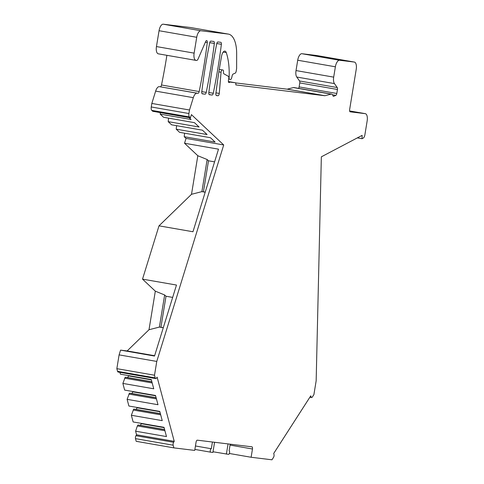 <?xml version="1.0" encoding="UTF-8"?>
<svg xmlns="http://www.w3.org/2000/svg" width="484" height="484" viewBox="0 0 484 484"><rect width="100%" height="100%" fill="white"/><g stroke="black" fill="none" stroke-linecap="round" stroke-linejoin="round"><path stroke-width="0.73" d="M172.667 297.4L166.006 296.244L160.93 327.263L159.393 327.075L164.651 294.968L166.006 296.244M163.308 327.674L160.93 327.263M214.581 161.862L208.507 160.803L203.425 191.821L201.895 191.634L191.507 194.296L159 225.84L142.52 279.135L155.322 291.168L149.005 329.731L127.159 350.936L120.564 350.132L119.1 354.875L116.844 368.663L117.558 371.337L155.225 377.895A2.093 0.926 99.9 0 0 155.757 378.579A2.093 0.926 99.9 0 0 156.526 378.052L157.118 377.133L174.234 441.354L173.641 442.273A2.093 0.926 99.9 0 0 173.163 445.201L173.877 447.875L136.204 441.317L135.49 438.643A2.093 0.926 -80.1 0 1 135.974 435.715L136.567 434.795L174.234 441.354M205.216 192.136L203.425 191.821M212.422 442.019L211.32 448.741A1.748 0.768 99.9 0 0 210.274 450.35A1.748 0.768 99.9 0 0 210.74 452.183L212.906 452.449L214.569 442.279M210.74 452.183A1.748 0.768 99.9 0 0 210.758 452.189L194.883 449.424L210.721 452.183M235.236 82.734A2.093 0.926 -80.1 0 1 235.254 82.74L228.4 81.542L235.236 82.734L229.731 82.062A2.093 0.926 -80.1 0 1 228.993 82.54A2.093 0.926 -80.1 0 1 228.43 80.362L228.751 78.414A2.093 0.926 -80.1 0 0 228.327 76.284L223.959 73.864A2.093 0.926 -80.1 0 1 223.475 72.273L223.505 71.626A2.093 0.926 -80.1 0 0 222.888 69.986A2.093 0.926 -80.1 0 0 222.864 69.98L222.362 69.92A2.093 0.926 -80.1 0 0 221.061 72.237L219.27 93.43A2.093 0.926 -80.1 0 1 217.963 95.747L216.481 95.572A2.093 0.926 -80.1 0 1 215.87 93.581A279.45 123.378 -80.1 0 1 221.581 56.084A5.59 2.468 -80.1 0 1 224.951 51.11A5.59 2.468 -80.1 0 1 226.27 52.611A48.902 21.592 -80.1 0 1 229.113 77.688L229.107 77.755A2.093 0.926 -80.1 0 0 229.725 79.394A2.093 0.926 -80.1 0 0 229.749 79.394L230.469 79.485A2.093 0.926 -80.1 0 0 231.654 77.888L232.211 75.607A2.093 0.926 -80.1 0 1 233.143 74.046L235.17 73.163A2.093 0.926 99.9 0 0 236.18 71.251L236.628 68.498L236.658 53.603A27.945 12.336 -80.1 0 0 228.381 34.104L190.708 27.546A27.945 12.336 -80.1 0 0 190.436 27.503L163.247 24.2L200.914 30.758L228.103 34.061A27.945 12.336 -80.1 0 1 228.381 34.104M200.914 30.758A6.988 3.085 99.9 0 0 196.722 37.28L194.126 53.131A6.988 3.085 99.9 0 0 195.996 60.385A6.988 3.085 99.9 0 0 196.062 60.397L196.522 60.452A3.491 1.543 99.9 0 0 198.131 58.891L205.664 41.527A2.093 0.926 99.9 0 1 206.632 40.589L206.68 40.595A2.093 0.926 -80.1 0 1 206.698 40.602A2.093 0.926 -80.1 0 1 207.285 42.604A279.45 123.378 -80.1 0 1 199.172 91.555A2.093 0.926 -80.1 0 1 197.95 93.315L197.03 93.206A6.988 3.085 99.9 0 0 193.316 97.671L189.504 110.001L188.923 113.528A3.491 1.543 99.9 0 0 189.462 116.94L190.412 117.842L191.41 114.611L223.711 144.958L156.768 361.433L154.511 375.221L155.225 377.895M365.293 113.661A6.988 3.085 99.9 0 0 365.22 113.655L349.605 110.933L365.293 113.661A6.988 3.085 99.9 0 1 367.156 120.915L364.869 134.915A3.491 1.543 99.9 0 1 363.254 138.073L362.05 138.708L362.129 135.363L321.346 156.828L316.161 380.811L313.904 394.599L312.355 397.001A2.093 0.926 99.9 0 1 311.587 397.521A2.093 0.926 99.9 0 1 311.055 396.844L310.782 395.815L273.714 453.447L273.986 454.476A2.093 0.926 99.9 0 1 273.508 457.398L271.96 459.8L251.117 457.265L252.473 448.995A2.093 0.926 -80.1 0 0 251.916 446.817A2.093 0.926 -80.1 0 0 251.892 446.817L197.333 440.18A2.093 0.926 -80.1 0 0 196.074 442.14L194.719 450.41L173.877 447.875M365.22 113.655L350.204 111.828A2.093 0.926 -80.1 0 1 350.18 111.822A2.093 0.926 -80.1 0 1 349.623 109.644L356.224 69.321A6.988 3.085 99.9 0 0 354.361 62.067A6.988 3.085 99.9 0 0 354.288 62.055L339.574 60.27A6.988 3.085 99.9 0 0 335.382 66.792L333.688 77.131A6.988 3.085 99.9 0 0 334.438 83.593L337.227 87.537A2.093 0.926 -80.1 0 1 337.451 89.473L336.797 93.466A2.093 0.926 -80.1 0 1 335.787 95.378L333.724 96.28A2.093 0.926 -80.1 0 1 333.458 96.322A2.093 0.926 -80.1 0 1 332.95 95.711A5.59 2.468 -80.1 0 0 331.594 94.102L293.921 87.543A5.59 2.468 -80.1 0 0 293.425 87.568L287.254 89.159L324.927 95.717A2.093 0.926 -80.1 0 1 324.764 95.729L235.817 84.912A2.093 0.926 -80.1 0 0 235.254 82.74M293.425 87.568L331.098 94.12A5.59 2.468 -80.1 0 1 331.594 94.102M331.098 94.12L324.927 95.717M206.22 92.408A2.093 0.926 -80.1 0 1 204.998 94.174L202.379 93.854A2.093 0.926 -80.1 0 1 202.36 93.854A2.093 0.926 -80.1 0 1 201.767 91.869A279.45 123.378 -80.1 0 1 209.693 42.895A2.093 0.926 -80.1 0 1 210.915 41.11L213.728 41.455A2.093 0.926 -80.1 0 1 213.746 41.455A2.093 0.926 -80.1 0 1 214.333 43.457A279.45 123.378 -80.1 0 1 206.22 92.408L201.798 91.639M213.269 93.267A2.093 0.926 -80.1 0 1 212.046 95.033L209.427 94.713A2.093 0.926 -80.1 0 1 209.409 94.707A2.093 0.926 -80.1 0 1 208.822 92.728A279.45 123.378 -80.1 0 1 216.741 43.754A2.093 0.926 -80.1 0 1 217.969 41.969L220.777 42.314A2.093 0.926 -80.1 0 1 220.801 42.314A2.093 0.926 -80.1 0 1 221.382 44.316A279.45 123.378 -80.1 0 1 213.269 93.267L208.846 92.498M141.522 423.409A1.748 0.768 -80.1 0 1 141.364 423.694L140.33 425.309L137.946 425.019L137.353 425.944L135.605 431.196L136.567 434.795M137.274 407.486A1.748 0.768 -80.1 0 1 137.123 407.77L136.083 409.385L133.699 409.095L131.358 415.272L133.142 421.951L164.016 427.324L166.484 436.574L135.605 431.196M133.033 391.556A1.748 0.768 -80.1 0 1 132.876 391.846L131.836 393.456L129.452 393.165L127.117 399.342L128.895 406.028L159.774 411.4L162.237 420.644L131.358 415.272M128.786 375.632A1.748 0.768 -80.1 0 1 128.629 375.917L127.594 377.532L125.211 377.242L122.869 383.419L124.654 390.098L155.527 395.476L157.99 404.721L127.117 399.342M119.917 372.341L120.407 374.174L151.286 379.547L153.749 388.791L122.869 383.419M155.757 378.579L118.084 372.021A2.093 0.926 -80.1 0 1 117.558 371.337M191.507 194.296L197.823 155.727L184.543 143.252L186.037 138.406L223.711 144.958M184.598 133.209L184.229 136.706L186.037 138.406M176.587 125.677L176.218 129.174L179.582 132.332L210.455 137.71L215.108 142.078L184.229 136.706M168.577 118.15L168.208 121.647L171.572 124.805L202.445 130.178L207.098 134.552L176.218 129.174M160.361 112.609L160.198 114.121L163.562 117.279L194.435 122.652L199.087 127.02L168.208 121.647M193.316 97.671L155.642 91.113L151.831 103.443L151.256 106.97A3.491 1.543 -80.1 0 0 151.788 110.388L152.744 111.284L190.412 117.842M155.642 91.113A6.988 3.085 -80.1 0 1 159.357 86.648L197.95 93.315M166.889 55.321A279.45 123.378 -80.1 0 1 161.499 84.996A2.093 0.926 -80.1 0 1 160.277 86.757M195.923 60.373L158.389 53.839A6.988 3.085 -80.1 0 1 158.322 53.827A6.988 3.085 -80.1 0 1 156.453 46.573L159.054 30.722A6.988 3.085 -80.1 0 1 163.247 24.2M235.533 82.903L287.091 89.171A2.093 0.926 99.9 0 0 287.254 89.159M298.604 88.354A2.093 0.926 99.9 0 0 299.124 86.908L336.797 93.466M334.438 83.593L296.765 77.035L299.554 80.979A2.093 0.926 99.9 0 1 299.777 82.915L299.124 86.908M296.765 77.035A6.988 3.085 -80.1 0 1 296.02 70.573L297.708 60.234A6.988 3.085 -80.1 0 1 301.907 53.712L316.615 55.503A6.988 3.085 -80.1 0 1 316.687 55.509A6.988 3.085 -80.1 0 1 316.754 55.527M230.202 444.179L229.101 450.9A1.748 0.768 99.9 0 0 229.101 450.9A1.748 0.768 99.9 0 1 229.579 452.74A1.748 0.768 99.9 0 1 228.533 454.349L213.014 451.76M226.391 454.089L228.055 443.919M251.117 457.265L229.374 453.484M164.651 294.968L155.322 291.168M142.52 279.135L176.485 285.046L154.529 356.049L120.564 350.132M184.543 143.252L218.508 149.163L192.965 231.751L159 225.84M156.768 361.433L119.1 354.875M116.844 368.663L154.511 375.221M137.946 425.019L164.639 429.665M137.353 425.944L164.929 430.742M140.33 425.309L164.608 429.538M133.106 410.015L160.682 414.818M133.699 409.095L160.398 413.741M136.083 409.385L160.361 413.608M128.859 394.091L156.441 398.889M129.452 393.165L156.151 397.812M131.836 393.456L156.114 397.685M124.618 378.161L152.194 382.965M125.211 377.242L151.909 381.888M127.594 377.532L151.873 381.755M154.632 355.716L127.159 350.936M149.005 329.731L159.393 327.075L163.283 327.753M208.507 160.803L207.152 159.532L201.895 191.634L205.192 192.208M207.152 159.532L197.823 155.727M195.445 445.976L211.32 448.741M189.062 117.606L191.077 119.494L160.198 114.121M189.504 110.001L151.831 103.443M228.46 81.844L229.731 82.062M362.05 138.708L357.337 137.886M209.747 42.659L214.333 43.457M202.058 93.66L204.998 94.174M216.796 43.518L221.382 44.316M209.106 94.519L212.046 95.033M311.055 396.844L310.214 396.692M173.163 445.201L135.49 438.643M173.641 442.273L135.974 435.715M141.364 423.694L164.106 427.656M137.123 407.77L159.859 411.727M132.876 391.846L155.618 395.803M128.629 375.917L151.371 379.873M230.051 445.092L252.473 448.995M151.788 110.388L189.462 116.94M151.256 106.97L188.923 113.528M197.03 93.206L159.357 86.648M161.499 84.996L199.172 91.555M205.349 42.265L207.285 42.604M156.453 46.573L194.126 53.131M159.054 30.722L196.722 37.28M228.103 34.061L190.436 27.503M228.811 77.64L229.113 77.688M216.227 95.445L217.963 95.747M215.961 92.855L219.27 93.43M221.061 72.237L218.895 71.862M222.362 69.92L219.288 69.387M287.091 89.171L324.764 95.729M333.216 96.195L333.724 96.28M332.544 94.816L335.787 95.378M299.777 82.915L337.451 89.473M299.554 80.979L337.227 87.537M333.688 77.131L296.02 70.573M335.382 66.792L297.708 60.234M339.574 60.27L301.907 53.712M354.288 62.055L316.615 55.503M223.203 52.078L226.27 52.611M311.587 397.521L309.875 397.225M158.322 53.827L195.996 60.385M354.361 62.067L316.687 55.509"/></g></svg>
